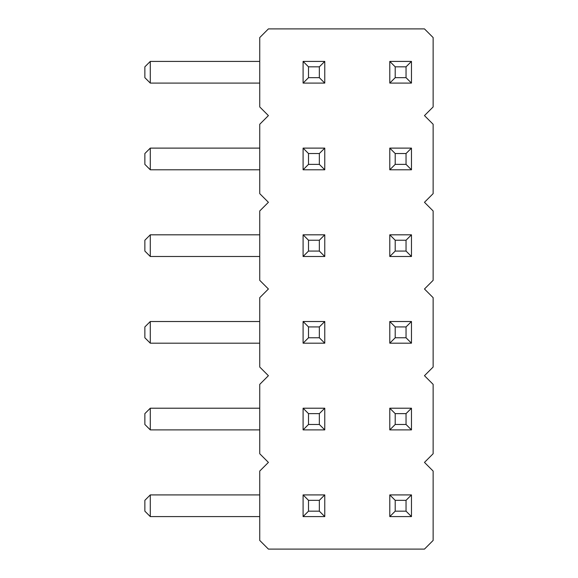 <?xml version="1.0" encoding="UTF-8"?>
<svg xmlns="http://www.w3.org/2000/svg" width="578" height="578" viewBox="0 0 578 578"><rect width="100%" height="100%" fill="white"/><g stroke="black" fill="none" stroke-linecap="round" stroke-linejoin="round"><path stroke-width="0.87" d="M424.469 115.6L433.139 124.27L433.139 193.63L424.469 202.3L433.139 210.97L433.139 280.33L424.469 289L433.139 297.67L433.139 367.03L424.469 375.7L433.139 384.37L433.139 453.73L424.469 462.4L433.139 471.07L433.139 540.43L424.469 549.1L268.409 549.1L259.739 540.43L259.739 471.07L268.409 462.4L259.739 453.73L259.739 384.37L268.409 375.7L259.739 367.03L259.739 297.67L268.409 289L259.739 280.33L259.739 210.97L268.409 202.3L259.739 193.63L259.739 124.27L268.409 115.6L259.739 106.93L259.739 37.57L268.409 28.9L424.469 28.9L433.139 37.57L433.139 106.93L424.469 115.6M303.089 516.587L303.089 494.913L308.507 500.331L308.507 511.169L303.089 516.587L324.764 516.587L324.764 494.913L303.089 494.913M303.089 408.213L303.089 429.888L324.764 429.888L324.764 408.213L303.089 408.213L308.507 413.631L319.345 413.631L319.345 424.469L308.507 424.469L308.507 413.631M411.464 429.888L389.789 429.888L389.789 408.213L395.208 413.631L406.045 413.631L406.045 424.469L411.464 429.888L411.464 408.213L389.789 408.213M411.464 516.587L411.464 494.913L389.789 494.913L395.208 500.331L406.045 500.331L406.045 511.169L411.464 516.587L389.789 516.587L389.789 494.913M303.089 343.188L303.089 321.512L308.507 326.931L308.507 337.769L303.089 343.188L324.764 343.188L324.764 321.512L303.089 321.512M411.464 343.188L411.464 321.512L389.789 321.512L395.208 326.931L406.045 326.931L406.045 337.769L411.464 343.188L389.789 343.188L389.789 321.512M411.464 169.787L389.789 169.787L389.789 148.113L395.208 153.531L406.045 153.531L406.045 164.369L411.464 169.787L411.464 148.113L389.789 148.113M411.464 256.488L389.789 256.488L389.789 234.812L395.208 240.231L406.045 240.231L406.045 251.069L411.464 256.488L411.464 234.812L389.789 234.812M303.089 234.812L324.764 234.812L324.764 256.488L303.089 256.488L303.089 234.812L308.507 240.231L319.345 240.231L319.345 251.069L308.507 251.069L308.507 240.231M303.089 169.787L303.089 148.113L308.507 153.531L308.507 164.369L303.089 169.787L324.764 169.787L324.764 148.113L303.089 148.113M389.789 83.088L389.789 61.413L395.208 66.831L395.208 77.669L389.789 83.088L411.464 83.088L411.464 61.413L389.789 61.413M303.089 83.088L303.089 61.413L308.507 66.831L308.507 77.669L303.089 83.088L324.764 83.088L324.764 61.413L303.089 61.413M259.739 494.913L150.28 494.913L144.861 500.331L144.861 511.169L150.28 516.587L150.28 494.913M259.739 516.587L150.28 516.587M259.739 429.888L150.28 429.888L144.861 424.469L144.861 413.631L150.28 408.213L259.739 408.213M259.739 343.188L150.28 343.188L144.861 337.769L144.861 326.931L150.28 321.512L259.739 321.512M259.739 256.488L150.28 256.488L144.861 251.069L144.861 240.231L150.28 234.812L259.739 234.812M259.739 169.787L150.28 169.787L144.861 164.369L144.861 153.531L150.28 148.113L259.739 148.113M259.739 61.413L150.28 61.413L144.861 66.831L144.861 77.669L150.28 83.088L150.28 61.413M259.739 83.088L150.28 83.088M324.764 516.587L319.345 511.169L308.507 511.169M319.345 511.169L319.345 500.331L308.507 500.331M324.764 494.913L319.345 500.331M324.764 429.888L319.345 424.469M324.764 408.213L319.345 413.631M303.089 429.888L308.507 424.469M389.789 429.888L395.208 424.469L395.208 413.631M406.045 424.469L395.208 424.469M411.464 408.213L406.045 413.631M411.464 494.913L406.045 500.331M389.789 516.587L395.208 511.169L395.208 500.331M406.045 511.169L395.208 511.169M324.764 343.188L319.345 337.769L308.507 337.769M319.345 337.769L319.345 326.931L308.507 326.931M324.764 321.512L319.345 326.931M411.464 321.512L406.045 326.931M389.789 343.188L395.208 337.769L395.208 326.931M406.045 337.769L395.208 337.769M389.789 169.787L395.208 164.369L395.208 153.531M406.045 164.369L395.208 164.369M411.464 148.113L406.045 153.531M389.789 256.488L395.208 251.069L395.208 240.231M406.045 251.069L395.208 251.069M411.464 234.812L406.045 240.231M324.764 256.488L319.345 251.069M303.089 256.488L308.507 251.069M324.764 234.812L319.345 240.231M324.764 169.787L319.345 164.369L308.507 164.369M319.345 164.369L319.345 153.531L308.507 153.531M324.764 148.113L319.345 153.531M395.208 77.669L406.045 77.669L411.464 83.088M406.045 77.669L406.045 66.831L395.208 66.831M411.464 61.413L406.045 66.831M324.764 83.088L319.345 77.669L308.507 77.669M319.345 77.669L319.345 66.831L308.507 66.831M324.764 61.413L319.345 66.831M150.28 429.888L150.28 408.213M150.28 343.188L150.28 321.512M150.28 256.488L150.28 234.812M150.28 169.787L150.28 148.113"/></g></svg>
